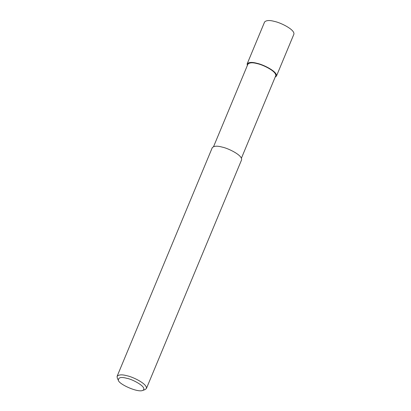 <?xml version="1.0" encoding="UTF-8"?>
<svg xmlns="http://www.w3.org/2000/svg" width="411" height="411" viewBox="0 0 411 411"><rect width="100%" height="100%" fill="white"/><g stroke="black" fill="none" stroke-linecap="round" stroke-linejoin="round"><path stroke-width="0.62" d="M247.314 65.57L247.16 63.88L264.597 21.989C266.307 20.262 269.575 20.072 274.404 21.413C280.153 22.456 295.011 29.551 293.896 34.185L276.459 76.076L275.149 77.155M247.16 63.88C248.866 62.153 252.138 61.963 256.967 63.304C262.716 64.347 277.574 71.442 276.459 76.076M213.592 146.583L247.89 64.188C249.513 62.544 252.621 62.364 257.209 63.638C262.67 64.63 276.783 71.37 275.724 75.773L241.427 158.168M118.358 380.329L117.274 378.038L117.104 376.317L212.282 147.662C213.992 145.936 217.265 145.746 222.089 147.081C227.843 148.13 242.701 155.224 241.586 159.858L146.403 388.513L145.062 389.602L142.674 390.45C137.783 392.757 118.959 384.264 118.358 380.329C118.301 377.411 121.111 376.743 126.788 378.315C132.28 379.065 148.33 387.547 142.674 390.45M117.104 376.317C118.815 374.591 122.082 374.395 126.912 375.736C132.666 376.784 147.518 383.879 146.403 388.513"/></g></svg>
